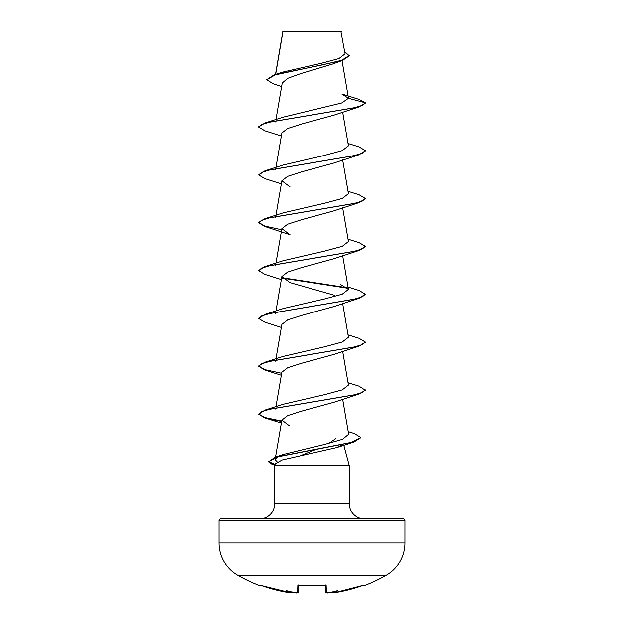 <?xml version="1.0" encoding="UTF-8"?>
<svg xmlns="http://www.w3.org/2000/svg" width="624" height="624" viewBox="0 0 624 624"><rect width="100%" height="100%" fill="white"/><g stroke="black" fill="none" stroke-linecap="round" stroke-linejoin="round"><path stroke-width="0.94" d="M332.888 592.792L334.721 592.613A148.364 148.317 -0 0 0 362.435 585.53L364.003 585.109L364.237 585.585A0.803 0.803 0 0 1 363.269 585.257M259.997 585.109L260.356 585.148A0.803 0.796 -154 0 1 259.997 585.109L259.763 585.585A148.738 148.738 0 0 1 237.635 575.133L386.365 575.133A37.183 37.183 0 0 0 404.96 542.935L404.96 520.463L219.04 520.463L219.04 542.935L404.96 542.935M237.635 575.133A37.183 37.183 0 0 1 219.04 542.935M364.237 585.585A148.738 148.738 0 0 0 386.365 575.133M326.578 592.738L328.614 592.706L328.544 592.168L328.614 592.714A148.543 147.974 0 0 0 328.723 592.699A109.567 57.619 146.2 0 0 337.646 590.569A109.567 51.878 -143.3 0 1 332.459 592.699L332.467 592.706A0.803 0.796 175 0 1 332.389 592.714L332.459 592.699M296.361 592.784L295.558 592.722M281.611 86.557L273.016 83.71L266.666 79.685L274.178 74.802L282.477 72.15L321.656 63.188L338.949 58.562L345.072 53.828L340.86 31.2L282.867 31.473M341.258 31.598L282.914 31.66L275.644 74.342M404.96 520.463A1.599 1.599 0 0 0 403.361 518.864L220.639 518.864A1.599 1.599 0 0 0 219.04 520.463M364.494 518.864A15.241 15.241 0 0 1 349.261 503.623L274.739 503.623A15.241 15.241 0 0 1 259.506 518.864M342.833 444.304L337.015 447.463L282.204 459.935L275.207 463.788L274.739 465.527L349.261 465.527L349.261 503.623M343.808 445.185L349.261 465.527M300.721 455.575L315.814 449.475M328.723 443.399L335.915 438.524M274.739 465.527L274.739 503.623M298.693 585.187L298.522 591.848A0.803 0.788 -178.5 0 1 297.64 592.613L295.386 592.706A148.543 147.974 0 0 1 295.277 592.699L295.456 592.168L295.277 592.699A109.567 57.619 -146.2 0 1 286.354 590.569A109.567 51.878 143.3 0 0 291.541 592.699L292.445 591.958M266.666 79.685L275.254 74.872L342.436 60.45L332.389 64.093L300.846 73.577L287.703 78.304L282.22 83.023L275.948 119.543M365.297 103.077L359.073 106.907L333.965 115.136L301.501 124.051L287.609 128.521L281.869 132.982L275.948 167.396M365.321 150.829L359.073 154.76L333.949 162.997L301.486 171.912L287.602 176.374L281.861 180.835L290.043 186.919M359.065 202.613L333.965 210.842L301.47 219.765L287.602 224.227L281.861 228.68L290.059 234.772L264.919 226.535L258.664 222.807L261.557 220.288L269.95 217.76L359.065 202.613L365.321 198.682M348.052 239.171L359.073 242.603L365.336 246.332L359.065 250.466L333.965 258.695L301.478 267.618L287.617 272.08L281.876 276.533L290.059 282.625L334.799 295.355M348.052 287.024L359.065 290.456L365.336 294.185L359.065 298.319L333.965 306.548L301.493 315.463L287.609 319.925L281.869 324.386L275.948 358.808M365.321 342.241L359.065 346.164L333.934 354.409L301.486 363.316L287.609 367.778L281.853 372.239L275.948 406.653M348.052 382.73L359.065 386.162L365.336 390.289L359.073 394.017L333.957 402.254L301.478 411.177L287.609 415.631L281.869 420.092L289.427 425.841M277.267 461.885L275.075 459.607L277.969 456.706M279.661 455.863L283.413 454.389L324.909 444.319L342.56 439.265L348.676 434.21L342.67 399.212M275.543 409.024L276.167 407.862M365.336 389.891L362.427 392.418L354.026 394.945L264.927 410.093L283.226 404.258L324.449 394.688L342.241 389.899L348.457 385.102L342.67 351.359M275.543 361.179L276.689 359.51M348.052 334.877L359.065 338.309L365.336 342.038L362.427 344.565L354.026 347.092L264.919 362.24L283.226 356.405L324.488 346.827L342.256 342.038L348.457 337.249L342.67 303.506M275.543 313.326L276.167 312.156M365.336 294.185L362.435 296.712L354.034 299.239L264.919 314.387L283.226 308.552L324.464 298.974L342.248 294.185L348.457 289.396L340.782 284.63M275.543 265.473L276.167 264.303M365.336 246.332L362.435 248.859L354.042 251.386L264.927 266.534L283.226 260.699L324.488 251.121L342.256 246.332L348.457 241.543L342.67 207.8M275.543 217.62L276.689 215.959M348.052 191.326L359.081 194.758L365.336 198.479L362.443 201.006L354.05 203.533L264.935 218.681L283.226 212.854L324.464 203.276L342.256 198.479L348.457 193.69M275.543 169.767L276.167 168.605M348.052 143.473L359.081 146.905L365.336 150.626L362.443 153.153L354.05 155.68L264.935 170.828L283.218 165.001L324.457 155.423L342.241 150.634L348.457 145.844L342.67 112.102M275.543 121.914L276.167 120.752M365.336 103.178L362.435 105.3L354.042 107.827L264.935 122.975L283.226 117.148L341.663 102.991L348.481 98.264L341.843 94.021L358.73 99.271L365.336 102.781L348.481 98.264M342.436 60.45L349.276 55.848L344.698 51.605M274.178 74.802L321.329 65.122L341.726 60.286L349.276 55.45M359.073 106.907L269.958 122.054L261.565 124.582L258.664 127.101L264.935 130.837L281.33 136.024M359.073 154.76L269.958 169.907L261.565 172.435L258.664 174.962L264.927 178.682L281.33 183.877M359.065 250.466L269.95 265.613L261.565 268.141L258.664 270.66L264.919 274.388L281.33 279.583M282.243 278.117L347.833 288.233M359.065 298.319L269.966 313.459L261.565 315.986L258.664 318.513L264.927 322.241L281.33 327.436M359.065 346.164L269.974 361.312L261.573 363.839L258.664 366.358L264.927 370.094L281.33 375.281M359.073 394.017L269.974 409.165L261.573 411.692L258.664 414.211L264.662 417.862L281.619 421.481M360.812 437.681L353.87 442.01L277.571 456.823L268.523 461.752L271.705 464.014L274.966 464.701M264.935 122.975L258.679 126.906M264.935 170.828L258.664 174.962M264.935 218.681L258.664 222.409L264.771 226.091L281.666 229.765M264.927 266.534L258.664 270.66M282.017 277.68L347.311 287.734M264.919 314.387L258.664 318.513M264.919 362.24L258.664 365.96L264.763 369.642L281.666 373.324M264.927 410.093L258.664 414.211M258.679 414.016L264.974 417.557L281.681 421.091M348.223 431.582L354.526 433.594L360.828 437.479L351.125 442.393L275.2 457.135L268.523 461.752M268.538 461.557L275.067 464.318M292.087 592.605L289.279 592.621L261.565 585.53A148.364 148.317 -0 0 0 289.279 592.613L291.541 592.699M298.623 585.125A0.803 0.749 -178.5 0 1 297.827 585.53L299.426 585.109A148.067 133.084 -0 0 0 324.574 585.109L326.173 585.53L326.36 592.613A0.803 0.788 -1.5 0 1 325.478 591.848L325.307 585.187M325.377 585.125A0.803 0.749 -1.5 0 0 326.173 585.53M325.299 584.805L325.517 585.242L312 585.64L299.426 585.109M331.594 592.168L332.389 592.714L331.633 592.27M363.714 585.148L334.721 592.621L331.913 592.605L334.721 592.621L363.644 585.148A0.803 0.796 154 0 0 364.003 585.109M292.43 592.082A0.803 0.796 -175 0 1 292.406 592.168L291.611 592.714A0.803 0.796 -175 0 1 291.533 592.706M297.64 592.613L297.827 585.53M282.844 31.528L275.488 74.389M342.038 60.583L348.465 98.015M342.67 159.947L348.457 193.697M281.853 180.827L275.948 215.249M281.853 228.68L275.948 263.102M342.67 255.653L348.457 289.396M281.853 276.533L275.948 310.955M281.853 420.092L275.519 457.033M282.781 32.066L282.781 31.676M274.903 464.927L271.705 464.014M337.015 447.463L353.87 442.01M281.346 423.072L264.662 417.862M283.413 454.389L275.2 457.135M258.664 126.703L258.664 127.101M365.336 150.626L365.336 151.024M365.336 198.479L365.336 198.877M258.664 222.409L258.664 222.807M365.336 342.038L365.336 342.436M258.664 365.96L258.664 366.358M360.828 437.479L360.828 437.876M328.552 592.722L328.567 592.722C327.077 593.167 326.048 592.878 325.478 591.848L326.89 592.792M325.517 585.242L298.483 585.242L298.701 584.805M297.079 592.792L295.433 592.722C296.923 593.167 297.952 592.87 298.522 591.848L298.522 591.848M259.763 585.585L260.77 585.187M261.565 585.53L290.901 592.792"/></g></svg>
